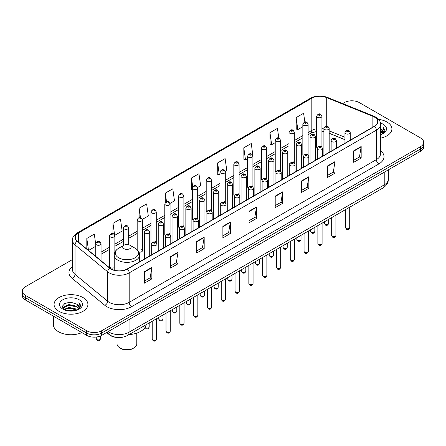 <?xml version="1.0" encoding="UTF-8"?>
<svg xmlns="http://www.w3.org/2000/svg" width="446" height="446" viewBox="0 0 446 446"><rect width="100%" height="100%" fill="white"/><g stroke="black" fill="none" stroke-linecap="round" stroke-linejoin="round"><path stroke-width="0.67" d="M307.35 153.931A2.643 1.528 0 0 1 308.119 154.946L308.125 124.222A2.643 1.528 180 0 1 306.491 125.633A2.643 1.528 180 0 1 303.609 125.304A2.643 1.528 180 0 1 302.84 124.222L302.84 155.013A2.643 1.528 0 0 0 303.581 156.072M294.321 162.918L294.321 132.194A2.643 1.528 180 0 1 292.688 133.605A2.643 1.528 180 0 1 289.805 133.276A2.643 1.528 180 0 1 289.03 132.194L289.03 162.985A2.643 1.528 0 0 0 289.777 164.044M279.737 169.876A2.643 1.528 0 0 1 280.512 170.885L280.512 140.167A2.643 1.528 180 0 1 278.884 141.577A2.643 1.528 180 0 1 276.002 141.243A2.643 1.528 180 0 1 275.227 140.167L275.227 170.952A2.643 1.528 0 0 0 275.974 172.017M265.933 177.843A2.643 1.528 0 0 1 266.708 178.857L266.708 148.133A2.643 1.528 180 0 1 265.075 149.544A2.643 1.528 180 0 1 262.198 149.215A2.643 1.528 180 0 1 261.423 148.133L261.423 178.924A2.643 1.528 0 0 0 262.164 179.983M252.129 185.815A2.643 1.528 0 0 1 252.899 186.824L252.904 156.106A2.643 1.528 180 0 1 251.271 157.516A2.643 1.528 180 0 1 248.394 157.182A2.643 1.528 180 0 1 247.619 156.106L247.619 186.891A2.643 1.528 0 0 0 248.361 187.956M239.101 194.796L239.101 164.078A2.643 1.528 180 0 1 237.467 165.483A2.643 1.528 180 0 1 234.585 165.154A2.643 1.528 180 0 1 233.815 164.078L233.815 194.863A2.643 1.528 0 0 0 234.557 195.922M224.522 201.754A2.643 1.528 0 0 1 225.291 202.763L225.297 172.044A2.643 1.528 180 0 1 223.663 173.455A2.643 1.528 180 0 1 220.781 173.126A2.643 1.528 180 0 1 220.006 172.044L220.006 202.835A2.643 1.528 0 0 0 220.753 203.894M210.713 209.726A2.643 1.528 0 0 1 211.488 210.735L211.488 180.017A2.643 1.528 180 0 1 209.86 181.427A2.643 1.528 180 0 1 206.977 181.093A2.643 1.528 180 0 1 206.203 180.017L206.203 210.802A2.643 1.528 0 0 0 206.95 211.867M196.909 217.693A2.643 1.528 0 0 1 197.684 218.707L197.684 187.983A2.643 1.528 180 0 1 196.05 189.394A2.643 1.528 180 0 1 193.174 189.065A2.643 1.528 180 0 1 192.399 187.983L192.399 218.774A2.643 1.528 0 0 0 193.14 219.833M183.88 226.68L183.88 195.956A2.643 1.528 180 0 1 182.247 197.366A2.643 1.528 180 0 1 179.37 197.037A2.643 1.528 180 0 1 178.595 195.956L178.595 226.746A2.643 1.528 0 0 0 179.337 227.806M169.302 233.637A2.643 1.528 0 0 1 170.071 234.646L170.077 203.928A2.643 1.528 180 0 1 168.443 205.338A2.643 1.528 180 0 1 165.561 205.004A2.643 1.528 180 0 1 164.791 203.928L164.791 234.713A2.643 1.528 0 0 0 165.533 235.778M155.498 241.604A2.643 1.528 0 0 1 156.267 242.618L156.267 211.895A2.643 1.528 180 0 1 154.639 213.305A2.643 1.528 180 0 1 151.757 212.976A2.643 1.528 180 0 1 150.982 211.895L150.982 242.685A2.643 1.528 0 0 0 151.729 243.745M114.856 252.213L114.856 235.806A2.643 1.528 180 0 1 113.223 237.216A2.643 1.528 180 0 1 110.346 236.887A2.643 1.528 180 0 1 109.571 235.806L109.571 266.596A2.643 1.528 0 0 0 110.346 267.672A2.643 1.528 0 0 0 114.226 267.583M321.153 145.965A2.643 1.528 0 0 1 321.923 146.974L321.928 116.255A2.643 1.528 180 0 1 320.295 117.666A2.643 1.528 180 0 1 317.418 117.331A2.643 1.528 180 0 1 316.643 116.255L316.643 147.041A2.643 1.528 0 0 0 317.385 148.105M344.948 139.698L329.181 133.326M294.315 162.913A2.643 1.528 0 0 0 293.546 161.904M239.095 194.796A2.643 1.528 0 0 0 238.326 193.781M183.875 226.674A2.643 1.528 0 0 0 183.105 225.665M138.912 252.085A2.643 1.528 0 0 0 142.464 250.652A2.643 1.528 0 0 0 141.689 249.576M117.482 337.494A10.57 6.105 180 0 1 109.56 334.907L106.627 332.487M72.486 259.55L25.394 286.733A10.57 6.105 0 0 0 22.3 291.054L22.3 295.653A10.57 6.105 0 0 0 25.394 299.974L86.697 335.364A10.57 6.105 0 0 0 101.649 335.364L420.606 151.216A10.57 6.105 0 0 0 423.7 146.896L423.7 144.599A10.57 6.105 0 0 1 420.606 148.914A10.57 6.105 0 0 0 423.7 144.599L423.7 142.296A10.57 6.105 0 0 0 420.606 137.981L359.303 102.586A10.57 6.105 0 0 0 344.351 102.586L342.667 103.561M22.3 291.054A10.57 6.105 0 0 0 25.394 295.369L86.697 330.759A10.57 6.105 0 0 0 101.649 330.759L101.649 333.062L420.606 148.914L101.649 333.062A10.57 6.105 0 0 1 86.697 333.062A10.57 6.105 0 0 0 101.649 333.062L101.649 335.364M25.394 295.369L25.394 297.672L86.697 333.062L25.394 297.672A10.57 6.105 0 0 1 22.3 293.351A10.57 6.105 0 0 0 25.394 297.672L25.394 299.974M386.966 122.009A16.915 9.767 0 0 0 378.515 119.361A16.915 9.767 0 0 1 386.966 122.009A16.915 9.767 0 0 1 391.917 128.916A16.915 9.767 0 0 0 386.966 122.009M82.956 297.527A16.915 9.767 0 0 0 64.525 295.408A16.915 9.767 0 0 0 54.083 304.428A16.915 9.767 0 0 0 59.034 311.336A16.915 9.767 0 0 0 77.47 313.454A16.915 9.767 0 0 0 87.912 304.428A16.915 9.767 0 0 0 82.956 297.527A16.915 9.767 0 0 0 64.525 295.408A16.915 9.767 0 0 0 54.083 304.428A16.915 9.767 0 0 0 59.034 311.336A16.915 9.767 0 0 0 77.47 313.454A16.915 9.767 0 0 0 87.912 304.428A16.915 9.767 0 0 0 82.956 297.527M374.378 117.047A11.278 6.512 180 0 1 377.684 121.652A11.278 6.512 180 0 1 374.378 126.251L127.188 268.966A11.278 6.512 180 0 1 109.978 268.096L77.342 241.191A11.278 6.512 180 0 1 75.302 237.456A11.278 6.512 180 0 1 78.608 232.851L311.826 98.204A11.278 6.512 180 0 1 326.266 97.473L372.873 116.317A11.278 6.512 180 0 1 374.378 117.047M374.579 116.93A11.557 6.673 0 0 0 373.034 116.183L326.427 97.34A11.557 6.673 0 0 0 311.626 98.092L78.407 232.74A11.557 6.673 0 0 0 77.113 241.286L109.744 268.191A11.557 6.673 0 0 0 127.389 269.083L374.579 126.369A11.557 6.673 0 0 0 374.579 116.93M144.381 271.675L144.381 283.182L151.857 278.867L151.857 267.355L144.381 271.675M144.381 281.142L150.14 277.813L151.83 267.739A2.821 1.628 -120 0 0 151.857 267.355M150.09 277.847L151.857 278.867M170.545 256.567L170.545 268.074L178.021 263.759L178.021 252.252L170.545 256.567M170.545 266.033L176.304 262.711L177.993 252.631A2.821 1.628 -120 0 0 178.021 252.252M176.254 262.739L178.021 263.759M196.708 241.459L196.708 252.971L204.184 248.656L204.184 237.144L196.708 241.459M196.708 250.931L202.467 247.602L204.156 237.528A2.821 1.628 -120 0 0 204.184 237.144M202.417 247.636L204.184 248.656M222.877 226.356L222.877 237.863L230.353 233.548L230.353 222.041L222.877 226.356M222.877 235.822L228.631 232.5L230.32 222.42A2.821 1.628 -120 0 0 230.353 222.041M228.581 232.528L230.353 233.548M353.695 150.826L353.695 162.333L361.171 158.018L361.171 146.511L353.695 150.826M353.695 160.292L359.454 156.97L361.143 146.89A2.821 1.628 -120 0 0 361.171 146.511M359.404 156.998L361.171 158.018M327.531 165.934L327.531 177.441L335.007 173.126L335.007 161.614L327.531 165.934M327.531 175.401L333.29 172.072L334.979 161.998A2.821 1.628 -120 0 0 335.007 161.614M333.24 172.106L335.007 173.126M301.368 181.037L301.368 192.549L308.844 188.229L308.844 176.722L301.368 181.037M301.368 190.503L307.127 187.181L308.816 177.101A2.821 1.628 -120 0 0 308.844 176.722M307.077 187.209L308.844 188.229M275.204 196.145L275.204 207.652L282.68 203.337L282.68 191.83L275.204 196.145M275.204 205.612L280.963 202.289L282.647 192.209A2.821 1.628 -120 0 0 282.68 191.83M280.913 202.317L282.68 203.337M249.041 211.248L249.041 222.76L256.517 218.445L256.517 206.933L249.041 211.248M249.041 220.714L254.8 217.392L256.483 207.318A2.821 1.628 -120 0 0 256.517 206.933M254.75 217.419L256.517 218.445M380.499 138.149A16.915 9.767 0 0 0 391.917 128.916A16.915 9.767 0 0 1 380.499 138.149M101.649 330.759L420.606 146.611A10.57 6.105 0 0 0 423.7 142.296M142.402 219.354L148.312 215.936L146.623 203.911L139.152 208.226L139.152 217.665M114.789 235.293L122.148 231.045L120.459 219.019L112.983 223.335L112.983 233.632M95.767 244.586L94.296 234.122L86.819 238.437L86.819 249.007M225.23 171.532L226.808 170.617L225.119 158.592L217.642 162.913L217.765 174.353M252.837 155.593L251.282 143.489L243.806 147.804L243.929 159.244M278.8 138.031L277.445 128.381L269.969 132.696L270.092 144.136M304.835 122.02L303.609 113.278L296.138 117.593L296.255 129.033M170.01 203.409L174.475 200.834L172.792 188.809L165.315 193.124L165.315 202.545M197.617 187.471L200.639 185.726L198.955 173.7L191.479 178.015L191.596 189.455M192.399 189.756L191.479 189.411M191.479 178.015L192.722 186.874M217.642 162.913L219.332 174.938L220.006 174.542M219.332 174.938L217.642 174.308M243.806 147.804L245.495 159.83L247.619 158.603M245.495 159.83L243.806 159.2M269.969 132.696L271.659 144.727L275.227 142.664M271.659 144.727L269.969 144.091M296.138 117.593L297.822 129.619L302.84 126.725M297.822 129.619L296.138 128.989M165.315 193.124L166.531 201.782M139.152 208.226L140.473 217.659M112.983 223.335L114.594 234.802M88.559 250.435L95.767 246.276M86.819 238.437L88.498 250.39M380.499 133.488L381.609 134.341M380.499 134.207L381.023 134.564M380.499 130.611L382.696 132.992M380.499 131.33L382.512 133.332M381.653 134.324A7.967 4.599 0 0 0 382.969 131.793A7.967 4.599 0 0 0 380.633 128.543L382.963 131.966M380.499 134.742A11.49 6.634 0 0 0 383.125 133.605A11.49 6.634 0 0 0 383.125 124.222A11.49 6.634 0 0 0 380.371 123.051M382.428 133.978L384.798 130.946L384.876 130.238L382.902 126.815L384.056 130.639L381.782 134.274M382.902 126.815L384.876 130.371M117.047 337.471L117.047 343.911A9.868 5.698 0 0 0 119.935 347.936L121.184 348.655A8.106 4.677 0 0 0 132.646 348.655L133.889 347.936A9.868 5.698 0 0 0 136.783 343.911L136.783 333.112M121.184 348.655L119.935 347.936A9.868 5.698 0 0 0 133.889 347.936M123.927 248.667A4.231 2.442 0 0 0 129.903 248.667A4.231 2.442 0 0 0 129.903 245.216L135.155 248.249A11.652 6.729 0 0 1 135.155 257.76A11.652 6.729 0 0 1 118.675 257.76A11.652 6.729 0 0 1 118.675 248.249C115.804 249.95 114.321 252.219 114.226 255.04A12.689 7.326 0 0 0 117.945 260.219A12.689 7.326 0 0 0 131.771 261.808A12.689 7.326 0 0 0 139.598 255.04C139.509 252.219 138.026 249.95 135.155 248.249L129.903 245.216A4.231 2.442 0 0 0 123.927 245.216A4.231 2.442 0 0 0 123.927 248.667M129.017 334.606A19.384 11.189 0 0 0 146.182 324.694M53.375 316.125L53.375 324.571A17.623 10.174 0 0 0 58.538 331.768A17.623 10.174 0 0 0 81.869 332.577M66.989 310.65L68.935 310.299L74.114 310.817M69.269 310.99L71.806 311.046M63.75 309.546L68.935 307.422L76.628 309.089L77.604 309.858M64.241 309.797L68.935 308.141L77.019 310.082M63.103 308.955L63.304 307.316L68.935 304.546L76.628 306.212L78.691 308.509M63.059 308.749L63.304 308.035L68.935 305.265L76.628 306.932L78.502 308.849M77.649 309.842A7.967 4.599 0 0 0 78.964 307.311A7.967 4.599 0 0 0 76.628 304.055L78.959 307.484M79.12 299.74A11.49 6.634 0 0 0 62.875 299.74A11.49 6.634 0 0 0 62.875 309.123A11.49 6.634 0 0 0 79.12 309.123A11.49 6.634 0 0 0 79.12 299.74M76.628 304.055L70.953 302.31L65.071 303.325L62.234 306.341L63.845 309.624M78.424 309.491L80.793 306.463L80.871 305.75L78.897 302.332L80.051 306.157L77.771 309.786M78.897 302.332L80.865 305.889M64.748 303.481L68.444 302.583L74.939 303.174M66.064 305.911L68.444 305.46L74.699 305.978M66.064 308.788L68.444 308.337L74.699 308.855M108.177 331.595A14.094 8.139 0 0 0 109.125 332.198A14.094 8.139 0 0 0 129.056 332.198L384.223 184.878A14.094 8.139 0 0 0 388.349 179.125C388.455 182.62 386.593 185.614 382.763 188.106L127.595 335.425A7.047 4.07 60 0 0 129.056 332.198L129.056 319.537M384.223 172.217L384.223 184.878A7.047 4.07 60 0 1 382.763 188.106M107.603 331.924A7.047 4.716 129.5 0 0 108.835 334.216L106.694 332.448M420.606 151.216L420.606 146.611M86.697 335.364L86.697 330.759M380.499 150.648A17.623 10.174 180 0 1 378.866 163.944L131.676 306.658A3.523 2.035 60 0 1 129.184 302.343L376.374 159.629A14.094 8.139 0 0 0 380.499 153.876L380.499 124.412A14.094 8.139 180 0 1 376.374 130.165A3.523 2.035 -120 0 0 374.579 126.369M131.676 306.658A17.623 10.174 180 0 1 106.756 306.658A17.623 10.174 180 0 1 104.782 305.304L72.146 278.393A17.623 10.174 180 0 1 72.486 266.457M109.248 302.343A14.094 8.139 0 0 0 129.184 302.343L129.184 272.88A14.094 8.139 180 0 1 107.67 271.792L75.034 244.887A14.094 8.139 180 0 1 72.486 240.216L72.486 269.685A14.094 8.139 0 0 0 75.034 274.351L107.67 301.256A14.094 8.139 0 0 0 109.248 302.343M380.499 124.412C380.973 122.21 379.351 119.757 375.643 117.042L373.793 116.144A3.523 1.65 112 0 0 373.034 116.183M373.793 116.144L327.186 97.306C321.349 95.238 315.807 95.539 310.561 98.204A3.523 2.035 60 0 1 311.626 98.092M78.407 232.74A3.523 2.035 -120 0 0 77.342 232.851C73.685 235.482 72.062 237.935 72.486 240.216M77.113 241.286A3.523 2.358 129.5 0 0 75.034 244.887L75.034 274.351A3.523 2.358 -50.5 0 1 72.146 278.393M327.186 97.306A3.523 1.65 112 0 0 326.427 97.34M109.744 268.191A3.523 2.358 129.5 0 0 107.67 271.792L107.67 301.256A3.523 2.358 -50.5 0 1 104.782 305.304M127.389 269.083A3.523 2.035 60 0 1 129.184 272.88L376.374 130.165L376.374 159.629A3.523 2.035 60 0 0 378.866 163.944M78.608 232.851L78.608 242.234M372.873 116.317L372.873 127.121M326.266 97.473L326.266 126.151M351.052 139.721L350.233 139.392M344.948 137.256L329.181 130.879M323.891 128.966A11.278 6.512 0 0 0 321.928 128.643M316.643 128.782A11.278 6.512 0 0 0 311.826 130.433L308.125 132.568M311.826 98.204L311.826 130.433A6.344 3.663 60 0 1 310.511 133.337L308.125 134.714M302.84 135.617L294.321 140.54M289.03 143.59L280.512 148.507M275.227 151.562L266.708 156.479M261.423 159.529L252.904 164.451M247.619 167.501L239.101 172.418M233.815 175.473L225.297 180.39M220.006 183.44L211.488 188.357M206.203 191.412L197.684 196.329M192.399 199.379L183.88 204.301M178.595 207.351L170.077 212.268M164.791 215.323L156.267 220.24M150.982 223.29L142.464 228.213M137.178 231.262L128.66 236.179M123.375 239.234L114.856 244.152M109.571 247.201L101.052 252.118M95.767 255.173L94.903 255.669M249.041 211.616L256.483 207.318M275.204 196.508L282.647 192.209M301.368 181.405L308.816 177.101M327.531 166.297L334.979 161.998M353.695 151.188L361.143 146.89M222.877 226.719L230.32 222.42M196.708 241.827L204.156 237.528M170.545 256.929L177.993 252.631M144.381 272.038L151.83 267.739M349.709 227.549C349.012 229.45 347.93 230.008 346.464 229.222L345.477 227.549A2.113 1.221 0 0 0 346.096 228.413A2.113 1.221 0 0 0 348.404 228.675A2.113 1.221 0 0 0 349.709 227.549L349.709 207.189M345.722 133.677A2.643 1.528 180 0 1 344.948 132.596C345.622 130.427 347.005 129.803 349.095 130.711L350.233 132.596A2.643 1.528 180 0 1 348.605 134.006A2.643 1.528 180 0 1 345.722 133.677M348.214 130.801A0.881 0.507 0 0 0 346.971 130.801A0.881 0.507 0 0 0 346.971 131.52A0.881 0.507 0 0 0 348.214 131.52A0.881 0.507 0 0 0 348.214 130.801M335.899 235.521C335.208 237.423 334.126 237.98 332.655 237.188L331.673 235.521A2.113 1.221 0 0 0 332.292 236.386A2.113 1.221 0 0 0 334.595 236.648A2.113 1.221 0 0 0 335.899 235.521L335.899 215.162M331.919 141.65A2.643 1.528 180 0 1 331.144 140.568C331.818 138.399 333.201 137.769 335.292 138.684L336.429 140.568A2.643 1.528 180 0 1 334.801 141.979A2.643 1.528 180 0 1 331.919 141.65M334.411 138.767A0.881 0.507 0 0 0 333.162 138.767A0.881 0.507 0 0 0 333.162 139.487A0.881 0.507 0 0 0 334.411 139.487A0.881 0.507 0 0 0 334.411 138.767M322.096 243.488C321.399 245.395 320.317 245.947 318.851 245.161L317.87 243.488A2.113 1.221 0 0 0 318.489 244.352A2.113 1.221 0 0 0 320.791 244.62A2.113 1.221 0 0 0 322.096 243.488L322.096 223.128M318.115 149.616A2.643 1.528 180 0 1 317.34 148.54C318.015 146.372 319.397 145.742 321.488 146.65L322.625 148.54A2.643 1.528 180 0 1 320.992 149.945A2.643 1.528 180 0 1 318.115 149.616M320.607 146.74A0.881 0.507 0 0 0 319.358 146.74A0.881 0.507 0 0 0 319.358 147.459A0.881 0.507 0 0 0 320.607 147.459A0.881 0.507 0 0 0 320.607 146.74M308.292 251.46C307.595 253.361 306.513 253.919 305.047 253.133L304.066 251.46A2.113 1.221 0 0 0 304.685 252.325A2.113 1.221 0 0 0 306.987 252.587A2.113 1.221 0 0 0 308.292 251.46L308.292 231.1M304.311 157.589A2.643 1.528 180 0 1 303.536 156.507C304.211 154.338 305.594 153.714 307.684 154.623L308.822 156.507A2.643 1.528 180 0 1 307.188 157.917A2.643 1.528 180 0 1 304.311 157.589M306.803 154.712A0.881 0.507 0 0 0 305.555 154.712A0.881 0.507 0 0 0 305.555 155.431A0.881 0.507 0 0 0 306.803 155.431A0.881 0.507 0 0 0 306.803 154.712M294.488 259.433C293.791 261.334 292.71 261.891 291.244 261.1L290.257 259.433A2.113 1.221 0 0 0 290.876 260.297A2.113 1.221 0 0 0 293.184 260.559A2.113 1.221 0 0 0 294.488 259.433L294.488 239.073M290.502 165.555A2.643 1.528 180 0 1 289.733 164.479C290.407 162.311 291.79 161.681 293.875 162.595L295.018 164.479A2.643 1.528 180 0 1 293.384 165.89A2.643 1.528 180 0 1 290.502 165.555M292.994 162.679A0.881 0.507 0 0 0 291.751 162.679A0.881 0.507 0 0 0 291.751 163.398A0.881 0.507 0 0 0 292.994 163.398A0.881 0.507 0 0 0 292.994 162.679M280.685 267.399C279.988 269.3 278.906 269.858 277.44 269.072L276.453 267.399A2.113 1.221 0 0 0 277.072 268.263A2.113 1.221 0 0 0 279.38 268.531A2.113 1.221 0 0 0 280.685 267.399L280.685 247.039M276.698 173.527A2.643 1.528 180 0 1 275.923 172.446C276.598 170.277 277.981 169.653 280.071 170.562L281.209 172.446A2.643 1.528 180 0 1 279.581 173.856A2.643 1.528 180 0 1 276.698 173.527M279.19 170.651A0.881 0.507 0 0 0 277.947 170.651A0.881 0.507 0 0 0 277.947 171.37A0.881 0.507 0 0 0 279.19 171.37A0.881 0.507 0 0 0 279.19 170.651M266.875 275.372C266.184 277.273 265.102 277.83 263.631 277.038L262.649 275.372A2.113 1.221 0 0 0 263.268 276.236A2.113 1.221 0 0 0 265.571 276.498A2.113 1.221 0 0 0 266.875 275.372L266.875 255.012M262.895 181.5A2.643 1.528 180 0 1 262.12 180.418C262.794 178.249 264.177 177.62 266.268 178.534L267.405 180.418A2.643 1.528 180 0 1 265.777 181.829A2.643 1.528 180 0 1 262.895 181.5M265.387 178.623A0.881 0.507 0 0 0 264.138 178.623A0.881 0.507 0 0 0 264.138 179.342A0.881 0.507 0 0 0 265.387 179.342A0.881 0.507 0 0 0 265.387 178.623M253.072 283.344C252.375 285.245 251.293 285.802 249.827 285.011L248.846 283.344A2.113 1.221 0 0 0 249.465 284.202A2.113 1.221 0 0 0 251.767 284.47A2.113 1.221 0 0 0 253.072 283.344L253.072 262.984M249.091 189.466A2.643 1.528 180 0 1 248.316 188.39C248.991 186.222 250.373 185.592 252.464 186.5L253.601 188.39A2.643 1.528 180 0 1 251.968 189.801A2.643 1.528 180 0 1 249.091 189.466M251.583 186.59A0.881 0.507 0 0 0 250.334 186.59A0.881 0.507 0 0 0 250.334 187.309A0.881 0.507 0 0 0 251.583 187.309A0.881 0.507 0 0 0 251.583 186.59M239.268 291.31C238.571 293.212 237.489 293.769 236.023 292.983L235.042 291.31A2.113 1.221 0 0 0 235.661 292.175A2.113 1.221 0 0 0 237.963 292.437A2.113 1.221 0 0 0 239.268 291.31L239.268 270.951M235.287 197.439A2.643 1.528 180 0 1 234.512 196.357C235.187 194.188 236.57 193.564 238.66 194.473L239.797 196.357A2.643 1.528 180 0 1 238.164 197.768A2.643 1.528 180 0 1 235.287 197.439M237.779 194.562A0.881 0.507 0 0 0 236.531 194.562A0.881 0.507 0 0 0 236.531 195.281A0.881 0.507 0 0 0 237.779 195.281A0.881 0.507 0 0 0 237.779 194.562M225.464 299.283C224.767 301.184 223.686 301.741 222.22 300.95L221.233 299.283A2.113 1.221 0 0 0 221.852 300.147A2.113 1.221 0 0 0 224.16 300.409A2.113 1.221 0 0 0 225.464 299.283L225.464 278.923M221.478 205.405A2.643 1.528 180 0 1 220.703 204.329C221.383 202.161 222.766 201.531 224.851 202.445L225.994 204.329A2.643 1.528 180 0 1 224.36 205.74A2.643 1.528 180 0 1 221.478 205.405M223.97 202.529A0.881 0.507 0 0 0 222.727 202.529A0.881 0.507 0 0 0 222.727 203.248A0.881 0.507 0 0 0 223.97 203.248A0.881 0.507 0 0 0 223.97 202.529M211.66 307.249C210.964 309.156 209.882 309.708 208.416 308.922L207.429 307.249A2.113 1.221 0 0 0 208.048 308.114A2.113 1.221 0 0 0 210.356 308.381A2.113 1.221 0 0 0 211.66 307.249L211.66 286.889M207.674 213.378A2.643 1.528 180 0 1 206.899 212.302C207.574 210.133 208.957 209.503 211.047 210.412L212.185 212.302A2.643 1.528 180 0 1 210.557 213.706A2.643 1.528 180 0 1 207.674 213.378M210.166 210.501A0.881 0.507 0 0 0 208.923 210.501A0.881 0.507 0 0 0 208.923 211.22A0.881 0.507 0 0 0 210.166 211.22A0.881 0.507 0 0 0 210.166 210.501M197.851 315.222C197.16 317.123 196.078 317.68 194.607 316.894L193.625 315.222A2.113 1.221 0 0 0 194.244 316.086A2.113 1.221 0 0 0 196.547 316.348A2.113 1.221 0 0 0 197.851 315.222L197.851 294.862M193.871 221.35A2.643 1.528 180 0 1 193.096 220.268C193.77 218.1 195.153 217.47 197.244 218.384L198.381 220.268A2.643 1.528 180 0 1 196.753 221.679A2.643 1.528 180 0 1 193.871 221.35M196.363 218.473A0.881 0.507 0 0 0 195.114 218.473A0.881 0.507 0 0 0 195.114 219.192A0.881 0.507 0 0 0 196.363 219.192A0.881 0.507 0 0 0 196.363 218.473M184.047 323.194C183.351 325.095 182.269 325.652 180.803 324.861L179.822 323.194A2.113 1.221 0 0 0 180.44 324.058A2.113 1.221 0 0 0 182.743 324.32A2.113 1.221 0 0 0 184.047 323.194L184.047 302.834M180.067 229.316A2.643 1.528 180 0 1 179.292 228.24C179.967 226.072 181.349 225.442 183.44 226.356L184.577 228.24A2.643 1.528 180 0 1 182.944 229.651A2.643 1.528 180 0 1 180.067 229.316M182.559 226.44A0.881 0.507 0 0 0 181.31 226.44A0.881 0.507 0 0 0 181.31 227.159A0.881 0.507 0 0 0 182.559 227.159A0.881 0.507 0 0 0 182.559 226.44M170.244 331.161C169.547 333.062 168.465 333.619 166.999 332.833L166.012 331.161A2.113 1.221 0 0 0 166.637 332.025A2.113 1.221 0 0 0 168.939 332.292A2.113 1.221 0 0 0 170.244 331.161L170.244 310.801M166.263 237.289A2.643 1.528 180 0 1 165.488 236.207C166.163 234.038 167.545 233.414 169.636 234.323L170.773 236.207A2.643 1.528 180 0 1 169.14 237.618A2.643 1.528 180 0 1 166.263 237.289M168.755 234.412A0.881 0.507 0 0 0 167.506 234.412A0.881 0.507 0 0 0 167.506 235.131A0.881 0.507 0 0 0 168.755 235.131A0.881 0.507 0 0 0 168.755 234.412M156.44 339.133C155.743 341.034 154.662 341.591 153.195 340.8L152.209 339.133A2.113 1.221 0 0 0 152.827 339.997A2.113 1.221 0 0 0 155.136 340.259A2.113 1.221 0 0 0 156.44 339.133L156.44 318.773M152.454 245.261A2.643 1.528 180 0 1 151.679 244.179C152.359 242.011 153.742 241.381 155.827 242.295L156.97 244.179A2.643 1.528 180 0 1 155.336 245.59A2.643 1.528 180 0 1 152.454 245.261M154.946 242.379A0.881 0.507 0 0 0 153.703 242.379A0.881 0.507 0 0 0 153.703 243.103A0.881 0.507 0 0 0 154.946 243.103A0.881 0.507 0 0 0 154.946 242.379M325.039 224.226A2.113 1.221 0 0 0 327.347 224.494A2.113 1.221 0 0 0 328.652 223.362C327.955 225.263 326.873 225.821 325.407 225.035L324.42 223.362A2.113 1.221 0 0 0 325.039 224.226M329.181 152.348L329.181 128.409A2.643 1.528 180 0 1 327.548 129.819A2.643 1.528 180 0 1 324.666 129.491A2.643 1.528 180 0 1 323.891 128.409L323.891 155.403M325.915 127.333A0.881 0.507 0 0 0 327.158 127.333A0.881 0.507 0 0 0 327.158 126.614A0.881 0.507 0 0 0 325.915 126.614A0.881 0.507 0 0 0 325.915 127.333M311.236 232.199A2.113 1.221 0 0 0 313.538 232.461A2.113 1.221 0 0 0 314.848 231.335C314.151 233.236 313.07 233.793 311.603 233.002L310.617 231.335A2.113 1.221 0 0 0 311.236 232.199M315.372 160.32L315.372 136.381A2.643 1.528 180 0 1 313.744 137.792A2.643 1.528 180 0 1 310.862 137.463A2.643 1.528 180 0 1 310.087 136.381L310.087 163.37M312.111 135.3A0.881 0.507 0 0 0 313.354 135.3A0.881 0.507 0 0 0 313.354 134.581A0.881 0.507 0 0 0 312.111 134.581A0.881 0.507 0 0 0 312.111 135.3M297.432 240.165A2.113 1.221 0 0 0 299.734 240.433A2.113 1.221 0 0 0 301.039 239.307C300.342 241.208 299.266 241.76 297.794 240.974L296.813 239.307A2.113 1.221 0 0 0 297.432 240.165M301.568 168.287L301.568 144.353A2.643 1.528 180 0 1 299.941 145.764A2.643 1.528 180 0 1 297.058 145.429A2.643 1.528 180 0 1 296.283 144.353L296.283 171.342M298.302 143.272A0.881 0.507 0 0 0 299.55 143.272A0.881 0.507 0 0 0 299.55 142.553A0.881 0.507 0 0 0 298.302 142.553A0.881 0.507 0 0 0 298.302 143.272M283.628 248.138A2.113 1.221 0 0 0 285.931 248.4A2.113 1.221 0 0 0 287.235 247.274C286.538 249.175 285.457 249.732 283.99 248.946L283.009 247.274A2.113 1.221 0 0 0 283.628 248.138M287.765 176.259L287.765 152.32A2.643 1.528 180 0 1 286.131 153.731A2.643 1.528 180 0 1 283.255 153.402A2.643 1.528 180 0 1 282.48 152.32L282.48 179.314M284.498 151.244A0.881 0.507 0 0 0 285.747 151.244A0.881 0.507 0 0 0 285.747 150.525A0.881 0.507 0 0 0 284.498 150.525A0.881 0.507 0 0 0 284.498 151.244M269.824 256.11A2.113 1.221 0 0 0 272.127 256.372A2.113 1.221 0 0 0 273.431 255.246C272.735 257.147 271.653 257.704 270.187 256.913L269.2 255.246A2.113 1.221 0 0 0 269.824 256.11M273.961 184.231L273.961 160.292A2.643 1.528 180 0 1 272.328 161.703A2.643 1.528 180 0 1 269.445 161.368A2.643 1.528 180 0 1 268.676 160.292L268.676 187.281M270.694 159.211A0.881 0.507 0 0 0 271.937 159.211A0.881 0.507 0 0 0 271.937 158.492A0.881 0.507 0 0 0 270.694 158.492A0.881 0.507 0 0 0 270.694 159.211M256.015 264.077A2.113 1.221 0 0 0 258.323 264.344A2.113 1.221 0 0 0 259.628 263.212C258.931 265.114 257.849 265.671 256.383 264.885L255.396 263.212A2.113 1.221 0 0 0 256.015 264.077M260.157 192.198L260.157 168.265A2.643 1.528 180 0 1 258.524 169.67A2.643 1.528 180 0 1 255.642 169.341A2.643 1.528 180 0 1 254.867 168.265L254.867 195.253M256.89 167.183A0.881 0.507 0 0 0 258.134 167.183A0.881 0.507 0 0 0 258.134 166.464A0.881 0.507 0 0 0 256.89 166.464A0.881 0.507 0 0 0 256.89 167.183M242.211 272.049A2.113 1.221 0 0 0 244.514 272.311A2.113 1.221 0 0 0 245.824 271.185C245.127 273.086 244.046 273.643 242.579 272.857L241.593 271.185A2.113 1.221 0 0 0 242.211 272.049M246.348 200.17L246.348 176.231A2.643 1.528 180 0 1 244.72 177.642A2.643 1.528 180 0 1 241.838 177.313A2.643 1.528 180 0 1 241.063 176.231L241.063 203.22M243.087 175.155A0.881 0.507 0 0 0 244.33 175.155A0.881 0.507 0 0 0 244.33 174.436A0.881 0.507 0 0 0 243.087 174.436A0.881 0.507 0 0 0 243.087 175.155M228.408 280.016A2.113 1.221 0 0 0 230.71 280.283A2.113 1.221 0 0 0 232.015 279.157C231.318 281.058 230.236 281.616 228.77 280.824L227.789 279.157A2.113 1.221 0 0 0 228.408 280.016M232.544 208.143L232.544 184.204A2.643 1.528 180 0 1 230.916 185.614A2.643 1.528 180 0 1 228.034 185.28A2.643 1.528 180 0 1 227.259 184.204L227.259 211.192M229.277 183.122A0.881 0.507 0 0 0 230.526 183.122A0.881 0.507 0 0 0 230.526 182.403A0.881 0.507 0 0 0 229.277 182.403A0.881 0.507 0 0 0 229.277 183.122M214.604 287.988A2.113 1.221 0 0 0 216.907 288.255A2.113 1.221 0 0 0 218.211 287.124C217.514 289.025 216.433 289.582 214.966 288.796L213.985 287.124A2.113 1.221 0 0 0 214.604 287.988M218.741 216.109L218.741 192.17A2.643 1.528 180 0 1 217.107 193.581A2.643 1.528 180 0 1 214.231 193.252A2.643 1.528 180 0 1 213.456 192.17L213.456 219.164M215.474 191.094A0.881 0.507 0 0 0 216.723 191.094A0.881 0.507 0 0 0 216.723 190.375A0.881 0.507 0 0 0 215.474 190.375A0.881 0.507 0 0 0 215.474 191.094M200.8 295.96A2.113 1.221 0 0 0 203.103 296.222A2.113 1.221 0 0 0 204.407 295.096C203.71 296.997 202.629 297.554 201.163 296.763L200.176 295.096A2.113 1.221 0 0 0 200.8 295.96M204.937 224.082L204.937 200.143A2.643 1.528 180 0 1 203.304 201.553A2.643 1.528 180 0 1 200.421 201.224A2.643 1.528 180 0 1 199.652 200.143L199.652 227.131M201.67 199.061A0.881 0.507 0 0 0 202.913 199.061A0.881 0.507 0 0 0 202.913 198.342A0.881 0.507 0 0 0 201.67 198.342A0.881 0.507 0 0 0 201.67 199.061M186.991 303.927A2.113 1.221 0 0 0 189.299 304.194A2.113 1.221 0 0 0 190.604 303.063C189.907 304.969 188.825 305.521 187.359 304.735L186.372 303.063A2.113 1.221 0 0 0 186.991 303.927M191.133 232.048L191.133 208.115A2.643 1.528 180 0 1 189.5 209.525A2.643 1.528 180 0 1 186.618 209.191A2.643 1.528 180 0 1 185.843 208.115L185.843 235.103M187.866 207.033A0.881 0.507 0 0 0 189.11 207.033A0.881 0.507 0 0 0 189.11 206.314A0.881 0.507 0 0 0 187.866 206.314A0.881 0.507 0 0 0 187.866 207.033M173.187 311.899A2.113 1.221 0 0 0 175.49 312.161A2.113 1.221 0 0 0 176.8 311.035C176.103 312.936 175.022 313.493 173.555 312.707L172.569 311.035A2.113 1.221 0 0 0 173.187 311.899M177.324 240.02L177.324 216.081A2.643 1.528 180 0 1 175.696 217.492A2.643 1.528 180 0 1 172.814 217.163A2.643 1.528 180 0 1 172.039 216.081L172.039 243.076M174.063 215.005A0.881 0.507 0 0 0 175.306 215.005A0.881 0.507 0 0 0 175.306 214.286A0.881 0.507 0 0 0 174.063 214.286A0.881 0.507 0 0 0 174.063 215.005M159.384 319.871A2.113 1.221 0 0 0 161.686 320.133A2.113 1.221 0 0 0 162.991 319.007C162.294 320.908 161.212 321.466 159.746 320.674L158.765 319.007A2.113 1.221 0 0 0 159.384 319.871M163.52 247.993L163.52 224.054A2.643 1.528 180 0 1 161.892 225.464A2.643 1.528 180 0 1 159.01 225.13A2.643 1.528 180 0 1 158.235 224.054L158.235 251.042M160.253 222.972A0.881 0.507 0 0 0 161.502 222.972A0.881 0.507 0 0 0 161.502 222.253A0.881 0.507 0 0 0 160.253 222.253A0.881 0.507 0 0 0 160.253 222.972M145.078 327.381A2.113 1.221 0 0 0 145.58 327.838A2.113 1.221 0 0 0 147.882 328.105A2.113 1.221 0 0 0 149.187 326.974C148.49 328.875 147.409 329.432 145.942 328.646L144.961 326.974M149.717 255.959L149.717 232.02A2.643 1.528 180 0 1 148.083 233.431A2.643 1.528 180 0 1 145.206 233.102A2.643 1.528 180 0 1 144.432 232.02L144.432 259.014M146.45 230.944A0.881 0.507 0 0 0 147.698 230.944A0.881 0.507 0 0 0 147.698 230.225A0.881 0.507 0 0 0 146.45 230.225A0.881 0.507 0 0 0 146.45 230.944M318.661 115.174A0.881 0.507 0 0 0 319.91 115.174A0.881 0.507 0 0 0 319.91 114.455A0.881 0.507 0 0 0 318.661 114.455A0.881 0.507 0 0 0 318.661 115.174M304.858 123.146A0.881 0.507 0 0 0 306.101 123.146A0.881 0.507 0 0 0 306.101 122.427A0.881 0.507 0 0 0 304.858 122.427A0.881 0.507 0 0 0 304.858 123.146M291.054 131.118A0.881 0.507 0 0 0 292.297 131.118A0.881 0.507 0 0 0 292.297 130.399A0.881 0.507 0 0 0 291.054 130.399A0.881 0.507 0 0 0 291.054 131.118M277.245 139.085A0.881 0.507 0 0 0 278.494 139.085A0.881 0.507 0 0 0 278.494 138.366A0.881 0.507 0 0 0 277.245 138.366A0.881 0.507 0 0 0 277.245 139.085M263.441 147.057A0.881 0.507 0 0 0 264.69 147.057A0.881 0.507 0 0 0 264.69 146.338A0.881 0.507 0 0 0 263.441 146.338A0.881 0.507 0 0 0 263.441 147.057M249.637 155.024A0.881 0.507 0 0 0 250.886 155.024A0.881 0.507 0 0 0 250.886 154.305A0.881 0.507 0 0 0 249.637 154.305A0.881 0.507 0 0 0 249.637 155.024M235.834 162.996A0.881 0.507 0 0 0 237.077 162.996A0.881 0.507 0 0 0 237.077 162.277A0.881 0.507 0 0 0 235.834 162.277A0.881 0.507 0 0 0 235.834 162.996M222.03 170.969A0.881 0.507 0 0 0 223.273 170.969A0.881 0.507 0 0 0 223.273 170.249A0.881 0.507 0 0 0 222.03 170.249A0.881 0.507 0 0 0 222.03 170.969M208.221 178.935A0.881 0.507 0 0 0 209.469 178.935A0.881 0.507 0 0 0 209.469 178.216A0.881 0.507 0 0 0 208.221 178.216A0.881 0.507 0 0 0 208.221 178.935M194.417 186.907A0.881 0.507 0 0 0 195.666 186.907A0.881 0.507 0 0 0 195.666 186.188A0.881 0.507 0 0 0 194.417 186.188A0.881 0.507 0 0 0 194.417 186.907M180.613 194.88A0.881 0.507 0 0 0 181.862 194.88A0.881 0.507 0 0 0 181.862 194.155A0.881 0.507 0 0 0 180.613 194.155A0.881 0.507 0 0 0 180.613 194.88M166.81 202.846A0.881 0.507 0 0 0 168.053 202.846A0.881 0.507 0 0 0 168.053 202.127A0.881 0.507 0 0 0 166.81 202.127A0.881 0.507 0 0 0 166.81 202.846M153.006 210.819A0.881 0.507 0 0 0 154.249 210.819A0.881 0.507 0 0 0 154.249 210.099A0.881 0.507 0 0 0 153.006 210.099A0.881 0.507 0 0 0 153.006 210.819M142.464 250.652L142.464 219.867A2.643 1.528 180 0 1 140.836 221.277A2.643 1.528 180 0 1 137.953 220.943A2.643 1.528 180 0 1 137.178 219.867L137.178 249.743M139.197 218.785A0.881 0.507 0 0 0 140.445 218.785A0.881 0.507 0 0 0 140.445 218.066A0.881 0.507 0 0 0 139.197 218.066A0.881 0.507 0 0 0 139.197 218.785M128.66 244.72L128.66 227.839A2.643 1.528 180 0 1 127.026 229.244A2.643 1.528 180 0 1 124.15 228.915A2.643 1.528 180 0 1 123.375 227.839L123.375 245.534M125.393 226.758A0.881 0.507 0 0 0 126.642 226.758A0.881 0.507 0 0 0 126.642 226.038A0.881 0.507 0 0 0 125.393 226.038A0.881 0.507 0 0 0 125.393 226.758M111.589 234.73A0.881 0.507 0 0 0 112.838 234.73A0.881 0.507 0 0 0 112.838 234.011A0.881 0.507 0 0 0 111.589 234.011A0.881 0.507 0 0 0 111.589 234.73M96.91 339.59A2.113 1.221 0 0 0 99.218 339.858A2.113 1.221 0 0 0 100.523 338.731C99.826 340.632 98.744 341.19 97.278 340.398L96.291 338.731A2.113 1.221 0 0 0 96.91 339.59M101.052 260.737L101.052 243.778A2.643 1.528 180 0 1 99.419 245.189A2.643 1.528 180 0 1 96.537 244.854A2.643 1.528 180 0 1 95.767 243.778L95.767 256.378M97.785 242.696A0.881 0.507 0 0 0 99.029 242.696A0.881 0.507 0 0 0 99.029 241.977A0.881 0.507 0 0 0 97.785 241.977A0.881 0.507 0 0 0 97.785 242.696M127.595 335.425C121.925 338.274 116.255 338.274 110.58 335.425L108.835 334.216M388.349 179.125L388.349 169.837M310.561 98.204L77.342 232.851M323.891 131.559L321.928 131.297M316.643 131.414L310.511 133.337M302.84 137.764L294.321 142.687M289.03 145.736L280.512 150.653M275.227 153.708L266.708 158.625M261.423 161.675L252.904 166.592M247.619 169.647L239.101 174.564M233.815 177.614L225.297 182.537M220.006 185.586L211.488 190.503M206.203 193.558L197.684 198.476M192.399 201.525L183.88 206.442M178.595 209.497L170.077 214.415M164.791 217.47L156.267 222.387M150.982 225.436L142.464 230.353M137.178 233.409L128.66 238.326M123.375 241.375L114.856 246.298M109.571 249.347L101.052 254.265M344.948 139.626L329.181 133.248M139.598 261.802L139.598 255.04M114.226 270.204L114.226 255.04M123.927 245.216L118.675 248.249M63.031 308.872L63.031 308.392M345.477 227.549L345.477 209.631M344.948 143.244L344.948 132.596M350.233 140.195L350.233 132.596M331.673 235.521L331.673 217.603M331.144 151.216L331.144 140.568M336.429 148.161L336.429 140.568M317.87 243.488L317.87 225.57M317.34 159.183L317.34 148.54M322.625 156.133L322.625 148.54M304.066 251.46L304.066 233.542M303.536 167.155L303.536 156.507M308.822 164.106L308.822 156.507M290.257 259.433L290.257 241.515M289.733 175.127L289.733 164.479M295.018 172.072L295.018 164.479M276.453 267.399L276.453 249.481M275.923 183.094L275.923 172.446M281.209 180.045L281.209 172.446M262.649 275.372L262.649 257.454M262.12 191.066L262.12 180.418M267.405 188.011L267.405 180.418M248.846 283.344L248.846 265.42M248.316 199.033L248.316 188.39M253.601 195.984L253.601 188.39M235.042 291.31L235.042 273.392M234.512 207.005L234.512 196.357M239.797 203.956L239.797 196.357M221.233 299.283L221.233 281.365M220.703 214.978L220.703 204.329M225.994 211.922L225.994 204.329M207.429 307.249L207.429 289.331M206.899 222.944L206.899 212.302M212.185 219.895L212.185 212.302M193.625 315.222L193.625 297.304M193.096 230.916L193.096 220.268M198.381 227.867L198.381 220.268M179.822 323.194L179.822 305.276M179.292 238.889L179.292 228.24M184.577 235.834L184.577 228.24M166.012 331.161L166.012 313.243M165.488 246.855L165.488 236.207M170.773 243.806L170.773 236.207M152.209 339.133L152.209 321.215M151.679 254.828L151.679 244.179M156.97 251.773L156.97 244.179M328.652 223.362L328.652 219.348M329.181 128.409L328.039 126.525C326.505 125.421 325.123 126.045 323.891 128.409M324.42 223.362L324.42 221.79M314.848 231.335L314.848 227.315M315.372 136.381L314.235 134.497C312.702 133.387 311.319 134.017 310.087 136.381M310.617 231.335L310.617 229.757M301.039 239.307L301.039 235.287M301.568 144.353L300.431 142.464C298.898 141.36 297.515 141.99 296.283 144.353M296.813 239.307L296.813 237.729M287.235 247.274L287.235 243.26M287.765 152.32L286.627 150.436C285.094 149.326 283.712 149.956 282.48 152.32M283.009 247.274L283.009 245.701M273.431 255.246L273.431 251.226M273.961 160.292L272.818 158.408C271.285 157.299 269.908 157.929 268.676 160.292M269.2 255.246L269.2 253.668M259.628 263.212L259.628 259.198M260.157 168.265L259.014 166.375C257.481 165.271 256.099 165.895 254.867 168.265M255.396 263.212L255.396 261.64M245.824 271.185L245.824 267.165M246.348 176.231L245.211 174.347C243.678 173.238 242.295 173.868 241.063 176.231M241.593 271.185L241.593 269.607M232.015 279.157L232.015 275.137M232.544 184.204L231.407 182.319C229.874 181.21 228.491 181.84 227.259 184.204M227.789 279.157L227.789 277.579M218.211 287.124L218.211 283.11M218.741 192.17L217.603 190.286C216.07 189.182 214.688 189.806 213.456 192.17M213.985 287.124L213.985 285.552M204.407 295.096L204.407 291.076M204.937 200.143L203.794 198.258C202.261 197.149 200.884 197.779 199.652 200.143M200.176 295.096L200.176 293.518M190.604 303.063L190.604 299.049M191.133 208.115L189.99 206.225C188.457 205.121 187.075 205.751 185.843 208.115M186.372 303.063L186.372 301.49M176.8 311.035L176.8 307.021M177.324 216.081L176.187 214.197C174.654 213.088 173.271 213.718 172.039 216.081M172.569 311.035L172.569 309.463M162.991 319.007L162.991 314.988M163.52 224.054L162.383 222.169C160.85 221.06 159.467 221.69 158.235 224.054M158.765 319.007L158.765 317.429M149.187 326.974L149.187 322.96M149.717 232.02L148.579 230.136C147.046 229.032 145.664 229.657 144.432 232.02M321.928 116.255L320.791 114.371C319.258 113.262 317.875 113.892 316.643 116.255M308.125 124.222L306.982 122.338C305.449 121.234 304.066 121.858 302.84 124.222M294.321 132.194L293.178 130.31C291.645 129.201 290.262 129.831 289.03 132.194M280.512 140.167L279.374 138.277C277.841 137.173 276.459 137.803 275.227 140.167M266.708 148.133L265.571 146.249C264.038 145.145 262.655 145.77 261.423 148.133M252.904 156.106L251.767 154.221C250.234 153.112 248.851 153.742 247.619 156.106M239.101 164.078L237.958 162.188C236.425 161.084 235.042 161.714 233.815 164.078M225.297 172.044L224.154 170.16C222.621 169.051 221.238 169.681 220.006 172.044M211.488 180.017L210.35 178.132C208.817 177.023 207.435 177.653 206.203 180.017M197.684 187.983L196.547 186.099C195.013 184.995 193.631 185.62 192.399 187.983M183.88 195.956L182.743 194.071C181.21 192.962 179.827 193.592 178.595 195.956M170.077 203.928L168.934 202.038C167.401 200.934 166.018 201.564 164.791 203.928M156.267 211.895L155.13 210.01C153.597 208.906 152.214 209.531 150.982 211.895M142.464 219.867L141.326 217.982C139.793 216.873 138.411 217.503 137.178 219.867M128.66 227.839L127.523 225.949C125.989 224.845 124.607 225.475 123.375 227.839M114.856 235.806L113.719 233.921C112.186 232.812 110.803 233.442 109.571 235.806M100.523 338.731L100.523 335.927M101.052 243.778L99.91 241.894C98.376 240.784 96.994 241.414 95.767 243.778M96.291 338.731L96.291 337.025"/></g></svg>
